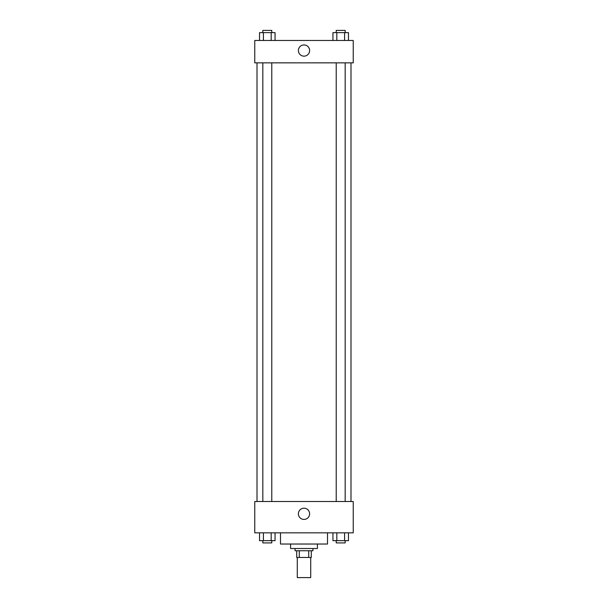 <?xml version="1.0" encoding="UTF-8"?>
<svg xmlns="http://www.w3.org/2000/svg" width="608" height="608" viewBox="0 0 608 608"><rect width="100%" height="100%" fill="white"/><g stroke="black" fill="none" stroke-linecap="round" stroke-linejoin="round"><path stroke-width="0.91" d="M297.289 557.46L297.289 577.6L310.711 577.6L310.711 557.46M308.712 550.742L308.712 557.46L296.727 557.46L296.727 550.742M308.712 557.46L311.273 557.46L311.273 550.742L311.273 557.46M312.953 548.507L312.953 550.742L295.047 550.742L295.047 548.507M299.288 550.742L299.288 557.46M317.429 544.031L317.429 548.507L290.571 548.507L290.571 544.031M327.499 532.836L327.499 544.031L280.501 544.031L280.501 532.836M353.24 532.836L254.76 532.836L254.76 501.509L353.24 501.509L353.24 532.836M304 519.43A5.616 5.616 0 0 1 299.136 511.009A5.616 5.616 0 0 1 308.864 511.009A5.616 5.616 0 0 1 304 519.43M350.998 62.852L350.998 501.509M336.224 501.509L336.224 62.852M271.776 62.852L271.776 501.509M353.24 62.852L254.76 62.852L254.76 40.47L353.24 40.47L353.24 62.852M309.616 50.54A5.616 5.616 0 0 1 301.196 55.404A5.616 5.616 0 0 1 301.196 45.684A5.616 5.616 0 0 1 309.616 50.54M348.46 40.47L348.46 32.634L332.948 32.634L332.948 40.47M344.584 32.634L344.584 40.47M336.824 32.634L336.824 40.47M336.224 32.634L336.224 30.4L345.177 30.4L345.177 32.634M275.052 40.47L275.052 32.634L259.54 32.634L259.54 40.47M271.176 32.634L271.176 40.47M263.416 32.634L263.416 40.47M262.823 32.634L262.823 30.4L271.776 30.4L271.776 32.634M348.46 532.836L348.46 540.672L332.948 540.672L332.948 532.836M344.584 532.836L344.584 540.672M336.824 532.836L336.824 540.672M345.177 540.672L345.177 542.914L336.224 542.914L336.224 540.672M275.052 532.836L275.052 540.672L259.54 540.672L259.54 532.836M271.176 532.836L271.176 540.672M263.416 532.836L263.416 540.672M271.776 540.672L271.776 542.914L262.823 542.914L262.823 540.672M257.002 62.852L257.002 501.509M345.177 501.509L345.177 62.852M262.823 62.852L262.823 501.509"/></g></svg>
